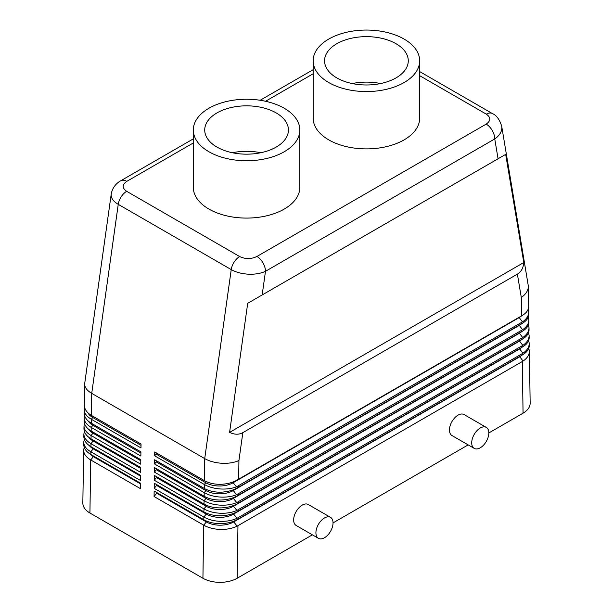 <?xml version="1.0" encoding="UTF-8"?>
<svg xmlns="http://www.w3.org/2000/svg" width="613" height="613" viewBox="0 0 613 613"><rect width="100%" height="100%" fill="white"/><g stroke="black" fill="none" stroke-linecap="round" stroke-linejoin="round"><path stroke-width="0.92" d="M528.804 348.261L529.371 351.318C529.264 355.019 527.157 358.276 523.05 361.088L237.147 526.153C232.519 528.391 227.078 529.486 220.833 529.44C214.228 529.28 208.52 527.854 203.715 525.188L154.07 496.522L154.154 491.044L203.8 519.709C208.573 522.383 214.274 523.686 220.925 523.625C227.101 523.471 232.503 522.138 237.139 519.632L523.05 354.567C527.126 352.038 529.203 349.05 529.28 345.594L529.28 345.357M528.682 340.422L529.249 343.479C529.149 347.188 527.042 350.444 522.935 353.249L237.016 518.299C232.434 520.414 227.086 521.433 220.956 521.356C214.358 521.157 208.65 519.724 203.838 517.05L154.192 488.385L154.269 483.228L203.914 511.893C208.734 514.56 214.443 515.847 221.04 515.755C227.124 515.564 232.45 514.238 237.009 511.801L522.927 346.728C527.004 344.207 529.088 341.211 529.165 337.763L529.157 337.518M111.244 193.9L111.16 194.972C111.267 198.482 113.627 201.608 118.248 204.351A12.107 6.988 -60 0 1 121.175 196.811A12.107 6.988 -60 0 1 126.676 191.317C122.018 188.022 122.056 184.697 126.807 181.356L193.317 142.959M193.317 138.867L120.761 180.758C117.865 182.322 112.685 186.199 111.221 194.053L84.625 384.052C84.74 387.516 87.1 390.627 91.72 393.37L204.719 458.608L204.39 480.63C209.225 483.297 214.941 484.515 221.515 484.278C227.124 483.979 232.097 482.699 236.442 480.454L522.452 315.381C526.529 312.852 528.605 309.864 528.682 306.408L528.682 306.171M238.649 479.243L238.932 460.524C234.166 462.669 228.465 463.581 221.829 463.267C215.194 462.838 209.485 461.282 204.719 458.608L231.239 269.59C236.013 272.264 241.721 273.796 248.365 274.187C255 274.463 260.709 273.505 265.483 271.306A12.107 6.988 -120 0 0 262.977 262.87A12.107 6.988 -120 0 0 256.924 256.479C251.138 259.222 245.384 259.245 239.668 256.556L126.676 191.317M242.84 432.64C238.963 434.801 234.541 434.717 229.591 432.387L247.706 303.312L505.679 154.376L523.793 262.533C523.333 267.981 521.196 271.85 517.387 274.134L242.84 432.64L238.932 460.524M419.683 75.683L486.324 114.156C490.982 117.451 490.944 120.769 486.193 124.11A12.107 6.988 60 0 1 492.239 130.5A12.107 6.988 60 0 1 494.752 138.936C499.373 135.711 501.733 132.017 501.84 127.841L501.672 126.033M313.159 69.683L260.173 100.264M517.387 274.134L521.303 297.497C525.916 294.225 528.276 290.485 528.375 286.279L501.71 126.27C499.587 119.489 496.469 115.236 492.362 113.543A12.107 6.988 -60 0 1 492.377 113.551A12.107 6.988 -60 0 1 492.484 113.62M522.284 361.563L523.065 413.193C527.686 410.434 530.053 407.139 530.161 403.308L530.153 403.055M156.698 492.515L156.698 493.25L206.343 521.916L203.715 525.188L202.926 578.258C207.692 580.925 213.401 582.289 220.044 582.35C226.687 582.289 232.396 580.925 237.17 578.258L237.951 525.716M528.567 332.583L529.126 335.64C529.027 339.349 526.919 342.606 522.812 345.41L236.879 510.445C232.35 512.437 227.086 513.38 221.078 513.273C214.489 513.043 208.78 511.587 203.96 508.913L154.315 480.247L154.384 475.412L204.037 504.078C208.857 506.744 214.565 508.016 221.163 507.893C227.124 507.664 232.365 506.353 236.871 503.963L522.805 338.897C526.889 336.368 528.965 333.38 529.042 329.924L529.034 329.679M528.444 324.752L529.011 327.802C528.904 331.51 526.805 334.767 522.69 337.571L236.741 502.583C232.266 504.461 227.086 505.327 221.201 505.189C214.611 504.928 208.91 503.457 204.083 500.775L154.438 472.11L154.507 467.596L204.152 496.262C208.979 498.928 214.688 500.185 221.278 500.016C227.124 499.771 232.273 498.469 236.733 496.124L522.69 331.058C526.766 328.53 528.843 325.541 528.919 322.086L528.919 321.848M528.329 316.913L528.889 319.963C528.789 323.672 526.682 326.928 522.575 329.733L236.595 494.714C232.181 496.476 227.094 497.281 221.324 497.112C214.742 496.814 209.041 495.319 204.206 492.637L154.56 463.972L154.622 459.781L204.267 488.446C209.102 491.113 214.811 492.346 221.393 492.147C227.124 491.871 232.189 490.584 236.587 488.293L522.567 323.22C526.651 320.691 528.728 317.703 528.804 314.247L528.797 314.009M528.207 309.075L528.774 312.124C528.667 315.833 526.559 319.089 522.452 321.902L236.449 486.845C232.097 488.5 227.094 489.228 221.446 489.028C214.872 488.699 209.163 487.182 204.328 484.5L154.683 455.834L154.737 451.965L204.39 480.63M83.72 444.172L83.72 444.41C83.82 448.341 86.18 451.697 90.808 454.478L140.454 483.136L140.377 488.615L90.724 459.949C86.104 457.183 83.736 453.942 83.629 450.226L84.211 447.283M82.839 502.898L82.839 503.135C82.947 506.974 85.307 510.269 89.927 513.02L90.724 459.949L93.352 456.677A19.371 11.18 180 0 1 89.789 453.85M83.843 436.303L83.835 436.54C83.935 440.502 86.295 443.873 90.923 446.662L140.576 475.32L140.492 480.477L90.847 451.812C86.218 449.038 83.858 445.82 83.751 442.142L84.295 439.329M83.958 428.433L83.958 428.679C84.05 432.663 86.41 436.05 91.038 438.839L140.691 467.504L140.615 472.339L90.969 443.674C86.341 440.9 83.973 437.697 83.874 434.058L84.379 431.376M84.081 420.564L84.073 420.809C84.165 424.824 86.525 428.234 91.161 431.023L140.806 459.689L140.737 464.202L91.092 435.536C86.464 432.755 84.096 429.575 83.996 425.974L84.464 423.414M84.196 412.687L84.188 412.932C84.28 416.986 86.64 420.411 91.276 423.208L140.921 451.873L140.86 456.064L91.214 427.399C86.579 424.617 84.211 421.453 84.119 417.897L84.548 415.461M84.31 404.81L84.31 405.063C84.395 409.147 86.755 412.587 91.391 415.392L141.044 444.057L140.982 447.927L91.337 419.261C86.701 416.48 84.333 413.331 84.242 409.813L84.632 407.499M318.423 538.329L296.163 525.479A12.107 6.988 -60 0 1 293.658 519.939A12.107 6.988 -60 0 1 298.945 507.756A12.107 6.988 -60 0 1 308.27 504.514L330.53 517.364A12.107 6.988 120 0 0 321.197 520.606A12.107 6.988 120 0 0 315.917 532.789A12.107 6.988 120 0 0 318.423 538.329A12.107 6.988 120 0 0 327.756 535.088A12.107 6.988 120 0 0 333.035 522.904A12.107 6.988 120 0 0 330.53 517.364M474.217 448.387L451.957 435.536A12.107 6.988 -60 0 1 449.452 429.989A12.107 6.988 -60 0 1 454.739 417.813A12.107 6.988 -60 0 1 464.064 414.564L486.324 427.414A12.107 6.988 120 0 0 476.991 430.655A12.107 6.988 120 0 0 471.711 442.839A12.107 6.988 120 0 0 474.217 448.387A12.107 6.988 120 0 0 483.542 445.138A12.107 6.988 120 0 0 488.829 432.954A12.107 6.988 120 0 0 486.324 427.414M299.841 130.002L299.841 187.333A53.262 30.75 180 0 1 266.962 215.745A53.262 30.75 180 0 1 208.918 209.079A53.262 30.75 180 0 1 193.317 187.333L193.317 130.002A53.262 30.75 0 0 0 208.918 151.748A53.262 30.75 0 0 0 266.962 158.415A53.262 30.75 0 0 0 299.841 130.002A53.262 30.75 0 0 0 284.24 108.256A53.262 30.75 0 0 0 226.197 101.589A53.262 30.75 0 0 0 193.317 130.002M216.979 147.089A41.86 24.168 180 0 1 204.719 130.002A41.86 24.168 180 0 1 230.557 107.673A41.86 24.168 180 0 1 276.179 112.915A41.86 24.168 180 0 1 288.439 130.002A41.86 24.168 180 0 1 262.602 152.331A41.86 24.168 180 0 1 216.979 147.089M260.786 152.737A41.86 24.168 0 0 0 232.373 152.737M419.683 60.81L419.683 118.14A53.262 30.75 180 0 1 386.803 146.553A53.262 30.75 180 0 1 328.76 139.887A53.262 30.75 180 0 1 313.159 118.14L313.159 60.81A53.262 30.75 180 0 1 346.038 32.397A53.262 30.75 180 0 1 404.082 39.063A53.262 30.75 180 0 1 419.683 60.81A53.262 30.75 180 0 1 386.803 89.222A53.262 30.75 180 0 1 328.76 82.556A53.262 30.75 180 0 1 313.159 60.81M396.021 43.722A41.86 24.168 180 0 1 408.281 60.81A41.86 24.168 180 0 1 382.443 83.138A41.86 24.168 180 0 1 336.821 77.905A41.86 24.168 180 0 1 324.561 60.81A41.86 24.168 180 0 1 350.398 38.481A41.86 24.168 180 0 1 396.021 43.722M352.214 83.544A41.86 24.168 180 0 1 380.627 83.544M141.021 445.36L92.755 417.491A19.371 11.18 180 0 1 87.897 412.794M202.926 578.258L89.927 513.02M140.906 453.061L92.877 425.33A19.371 11.18 180 0 1 88.249 421.047M140.791 460.761L92.992 433.169A19.371 11.18 180 0 1 88.617 429.276M140.676 468.462L93.115 441.008A19.371 11.18 180 0 1 89 437.49M140.561 476.163L93.237 448.839A19.371 11.18 180 0 1 89.391 445.682M140.446 483.864L93.352 456.677L93.352 455.942M156.1 452.754L156.1 454.064L205.746 482.73A19.371 11.18 0 0 0 233.139 482.73L519.05 317.664A19.371 11.18 0 0 0 521.464 315.963M156.1 454.064L154.683 455.834M156.223 460.708L156.223 461.903L205.868 490.569A19.371 11.18 0 0 0 233.262 490.569L519.165 325.503A19.371 11.18 0 0 0 521.586 323.802M156.223 461.903L154.56 463.972M156.338 468.661L156.338 469.742L205.991 498.4A19.371 11.18 0 0 0 233.384 498.4L519.288 333.334A19.371 11.18 0 0 0 521.701 331.633M156.338 469.742L154.438 472.11M156.461 476.615L156.461 477.573L206.106 506.238A19.371 11.18 0 0 0 233.499 506.238L519.41 341.173A19.371 11.18 0 0 0 521.824 339.472M156.461 477.573L154.315 480.247M156.576 484.561L156.576 485.412L206.229 514.077A19.371 11.18 0 0 0 233.622 514.077L519.525 349.012A19.371 11.18 0 0 0 521.939 347.31M156.576 485.412L154.192 488.385M206.343 520.981L206.343 521.916A19.371 11.18 0 0 0 233.737 521.916L519.648 356.85A19.371 11.18 0 0 0 522.061 355.149M156.698 493.25L154.07 496.522M523.065 413.193L488.829 432.954M468.163 444.892L333.035 522.904M312.369 534.835L237.17 578.258M247.706 303.312L505.679 154.376M523.793 262.533L229.591 432.387M120.761 180.758A12.107 6.988 60 0 1 126.807 181.356M238.051 519.119L238.074 517.74M262.165 294.968L265.483 271.306L494.752 138.936L498.07 158.767M91.391 415.392L91.72 393.37L118.248 204.351L231.239 269.59A12.107 6.988 -60 0 1 234.166 262.042A12.107 6.988 -60 0 1 239.668 256.556M486.324 114.156A12.107 6.988 -60 0 1 491.825 113.29A12.107 6.988 -60 0 1 492.362 113.543M522.161 353.724L522.184 355.08M238.173 511.142L238.189 509.771M522.038 345.893L522.061 347.242M238.288 503.166L238.311 501.794M521.924 338.054L521.939 339.403M238.411 495.197L238.434 493.817M521.801 330.215L521.824 331.564M238.534 487.22L238.549 485.841M521.303 297.497L521.586 315.894M521.686 322.377L521.701 323.733M92.755 416.181L92.755 417.491L91.337 419.261L91.276 423.208M91.161 431.023L91.214 427.399L92.877 425.33L92.877 424.135M91.038 438.839L91.092 435.536L92.992 433.169L92.992 432.088M90.923 446.662L90.969 443.674L93.115 441.008L93.115 440.042M90.808 454.478L90.847 451.812L93.237 448.839L93.237 447.996M206.229 513.058L206.229 514.077L203.838 517.05L203.8 519.709M206.106 505.135L206.106 506.238L203.96 508.913L203.914 511.893M205.991 497.212L205.991 498.4L204.083 500.775L204.037 504.078M205.868 489.281L205.868 490.569L204.206 492.637L204.152 496.262M205.746 481.351L205.746 482.73L204.328 484.5L204.267 488.446M519.05 317.358L522.452 321.902M233.139 481.933L233.139 482.73L236.449 486.845M519.165 325.196L522.575 329.733M233.262 489.787L233.262 490.569L236.595 494.714M519.288 333.028L522.69 337.571M233.384 497.649L233.384 498.4L236.741 502.583M519.41 340.866L522.812 345.41M233.499 505.503L233.499 506.238L236.879 510.445M519.525 348.705L522.935 353.249M233.622 513.357L233.622 514.077L237.016 518.299M519.648 356.544L523.05 361.088M233.737 521.219L233.737 521.916L237.147 526.153M265.544 101.26L313.159 73.775M486.193 124.11L256.924 256.479M83.636 450.111L82.839 503.012M83.751 442.027L83.72 444.287M83.874 433.943L83.835 436.418M83.996 425.866L83.958 428.548M84.119 417.782L84.073 420.679M84.625 383.945L84.31 404.932M84.242 409.706L84.196 412.81M528.766 312.002L528.804 314.132M528.375 286.141L528.682 306.293M528.889 319.84L528.919 321.963M529.011 327.671L529.042 329.802M529.126 335.51L529.157 337.64M529.364 351.188L530.161 403.185M529.249 343.349L529.28 345.479M419.683 71.583L492.377 113.551"/></g></svg>
